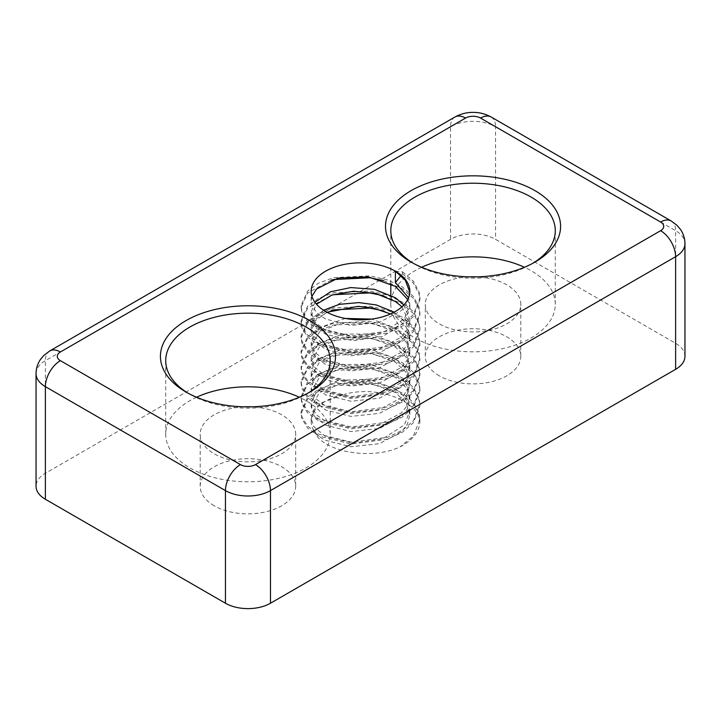 <?xml version="1.0" encoding="UTF-8"?>
<svg xmlns="http://www.w3.org/2000/svg" width="721" height="721" viewBox="0 0 721 721"><rect width="100%" height="100%" fill="white"/><g stroke="black" fill="none" stroke-linecap="round" stroke-linejoin="round"><path stroke-width="0.54" stroke-dasharray="3.6 2.7" d="M187.992 393.143A82.23 47.478 0 0 0 189.803 394.225L186.054 392.062L189.803 394.225A82.23 47.478 0 0 0 306.101 394.225A82.23 47.478 0 0 0 307.921 393.143M413.079 263.183A82.23 47.478 0 0 0 414.899 264.265L411.141 262.102L414.899 264.265A82.23 47.478 0 0 0 531.197 264.265A82.23 47.478 0 0 0 533.008 263.183M469.263 276.855A47.748 27.569 0 0 0 425.3 304.343A47.748 27.569 0 0 0 439.278 323.828A47.748 27.569 0 0 0 491.316 329.812A47.748 27.569 0 0 0 520.796 304.343A47.748 27.569 0 0 0 506.809 284.849A47.748 27.569 0 0 0 476.833 276.855M439.278 375.812A47.748 27.569 180 0 1 425.3 356.318A47.748 27.569 180 0 1 454.771 330.849A47.748 27.569 180 0 1 506.809 336.833A47.748 27.569 180 0 1 520.796 356.318A47.748 27.569 180 0 1 491.316 381.788A47.748 27.569 180 0 1 439.278 375.812M244.167 406.815A47.748 27.569 0 0 0 200.204 434.294A47.748 27.569 0 0 0 214.191 453.788A47.748 27.569 0 0 0 266.229 459.764A47.748 27.569 0 0 0 295.7 434.294A47.748 27.569 0 0 0 281.722 414.8A47.748 27.569 0 0 0 251.737 406.815M214.191 505.772A47.748 27.569 180 0 1 200.204 486.278A47.748 27.569 180 0 1 229.684 460.809A47.748 27.569 180 0 1 281.722 466.784A47.748 27.569 180 0 1 295.7 486.278A47.748 27.569 180 0 1 266.229 511.748A47.748 27.569 180 0 1 214.191 505.772M421.65 267.275A82.23 47.478 0 0 0 390.809 304.343A82.23 47.478 0 0 0 414.899 337.915A82.23 47.478 0 0 0 504.511 348.207A82.23 47.478 0 0 0 555.278 304.343A82.23 47.478 0 0 0 531.197 270.772A82.23 47.478 0 0 0 524.446 267.275M196.554 397.235A82.23 47.478 0 0 0 165.722 434.294A82.23 47.478 0 0 0 189.803 467.866A82.23 47.478 0 0 0 279.424 478.158A82.23 47.478 0 0 0 330.191 434.294A82.23 47.478 0 0 0 306.101 400.723A82.23 47.478 0 0 0 299.35 397.235M390.566 313.932L395.387 316.681L406.121 326.928L409.843 338.717L407.509 348.126L401.543 355.949L379.399 367.872L350.875 370.927L325.613 364.556L314.879 356.219L311.157 346.296L319.457 331.903L341.601 322.828L370.125 322.629L395.387 331.849L406.121 342.087L409.843 353.876L407.509 363.285L401.543 371.117L379.399 383.031L350.875 386.086L325.613 379.715L314.879 371.378L311.157 361.464L319.457 347.062L341.601 337.987L370.125 337.788L395.387 347.008L406.121 357.255L409.843 369.044L407.509 378.444L401.543 386.276L379.399 398.199L350.875 401.246L325.613 394.874L314.879 386.537L311.157 376.623L319.457 362.23L341.601 353.155L370.125 352.948L395.387 362.167L406.121 372.415L409.843 384.203L407.509 393.612L401.543 401.435L379.399 413.358L350.875 416.405L325.613 410.033L314.879 401.705L311.157 391.782L319.457 377.389L341.601 368.314L370.125 368.107L395.387 377.335L406.121 387.574L409.843 399.362L407.509 408.771L401.543 416.603L379.399 428.517L350.875 431.573L325.613 425.201L314.879 416.864L311.157 406.941L319.457 392.548L341.601 383.473L370.125 383.275L395.387 392.494L406.121 402.742L409.843 414.521L407.509 423.93L401.543 431.762L379.399 443.685L350.875 446.732L325.613 440.36C320.548 437.8 316.663 434.592 313.959 430.752A49.343 28.489 180 0 1 311.157 421.298A49.343 28.489 180 0 1 344.296 394.396L320.403 403.219L314.059 409.546L311.157 418.315L313.707 426.58L325.613 436.565L352.785 443.045L382.896 438.774L404.463 424.813L409.843 410.736L409.231 405.905L404.463 396.667L395.387 388.7L368.215 379.192L338.104 380.427L316.537 391.368L311.157 403.156L311.769 407.239L316.537 414.954L325.613 421.406L350.875 427.778L379.381 424.732L401.525 412.827L407.248 405.481L409.843 395.577L406.121 383.788L395.387 373.541L370.125 364.321L341.619 364.52L319.475 373.586L313.752 379.679L311.157 387.997L314.879 397.911L325.613 406.247L350.875 412.619L379.381 409.573L401.525 397.668L407.248 390.322L409.843 380.409L406.121 368.629L395.387 358.382L370.125 349.162L341.619 349.361L319.475 358.427L313.752 364.511L311.157 372.829L314.879 382.743L325.613 391.088L350.875 397.46L379.381 394.414L401.525 382.5L407.248 375.163L409.843 365.25L406.121 353.47L395.387 343.214L370.125 333.994L341.619 334.193L319.475 343.259L313.752 349.352L311.157 357.67L314.879 367.584L325.613 375.92L350.875 382.292L379.381 379.255L401.525 367.34L407.248 359.995L409.843 350.091L406.121 338.302L395.387 328.055L371.621 319.097M345.296 318.439L320.43 327.388L314.095 333.679L311.157 342.511L314.879 352.425L325.613 360.761L350.875 367.133L379.381 364.087L401.525 352.181L407.248 344.836L409.843 334.932L406.121 323.143L394.198 312.148M323.549 310.219L314.716 317.655L311.157 327.343L314.879 337.257L325.613 345.602L350.875 351.974L379.381 348.928L401.525 337.013L407.248 329.677L409.843 319.764L403.841 304.956M401.985 306.758L409.843 323.558L407.509 332.958L401.543 340.79L379.399 352.713L350.875 355.759L325.613 349.388L314.879 341.051L311.157 331.137L315.23 320.8L326.964 312.238M314.915 302.243L311.157 312.184L314.879 322.098L325.613 330.434L352.785 336.914L382.896 332.642L404.463 318.682L409.843 304.604L408.591 297.71M407.762 299.521L409.231 303.568L409.843 308.399L404.463 322.467L382.896 336.437L352.785 340.709L325.613 334.229L314.879 325.892L311.157 315.978L316.492 304.226M311.914 296.295L311.157 300.81L311.769 304.893L316.537 312.617L325.613 319.07L350.875 325.441L379.381 322.395L401.525 310.481L407.248 303.144L409.843 291.347M409.816 292.248L409.843 293.231M684.95 356.318A31.832 18.376 0 0 0 675.622 343.322L495.552 239.363A31.832 18.376 0 0 0 450.535 239.363L45.378 473.282A31.832 18.376 0 0 0 36.05 486.278M313.959 430.752C321.755 452.238 371.829 460.53 400.119 446.849C412.07 440.486 418.631 432.627 419.793 423.272C420.667 401.994 378.408 384.527 344.296 394.396M395.387 271.204L402.498 271.835L402.498 273.728L401.047 275.539M402.498 271.835L413.421 281.271L419.162 292.23L419.892 297.971L413.421 314.68L402.498 324.117L387.465 331.182L351.208 336.013L318.502 327.911L307.579 319.989L301.838 310.544L301.108 305.551L307.579 291.131L318.502 283.209L333.535 277.657L369.792 275.855L387.465 279.928L402.498 286.994L413.421 296.43L419.162 307.398L419.892 313.13L413.421 329.839L402.498 339.276L387.465 346.341L351.208 351.172L318.502 343.07L307.579 335.148L301.838 325.703L301.108 320.71L307.579 306.29L318.502 298.368L333.535 292.816L369.792 291.023L387.465 295.096L402.498 302.162L413.421 311.598L419.162 322.557L419.892 328.298L413.421 345.008L402.498 354.444L387.465 361.5L351.208 366.331L318.502 358.229L307.579 350.307L301.838 340.862L301.108 335.878L307.579 321.449L318.502 313.527L333.535 307.984L369.792 306.182L387.465 310.255L402.498 317.321L413.421 326.757L419.162 337.716L419.892 343.457L413.421 360.167L402.498 369.603L387.465 376.668L351.208 381.499L318.502 373.397L307.579 365.475L301.838 356.03L301.108 351.037L307.579 336.608L318.502 328.695L333.535 323.143L369.792 321.341L387.465 325.414L402.498 332.48L413.421 341.916L419.162 352.875L419.892 358.616L413.421 375.326L402.498 384.762L387.465 391.827L351.208 396.658L318.502 388.556L307.579 380.634L301.838 371.189L301.108 366.196L307.579 351.776L318.502 343.854L333.535 338.302L369.792 336.509L387.465 340.582L402.498 347.639L413.421 357.084L419.162 368.043L419.892 373.775L413.421 390.485L402.498 399.93L387.465 406.986L351.208 411.817L318.502 403.715L307.579 395.793L301.838 386.348L301.108 381.364L307.579 366.935L318.502 359.013L333.535 353.47L369.792 351.668L387.465 355.741L402.498 362.807L413.421 372.243L419.162 383.202L419.892 388.943L413.421 405.653L402.498 415.089L387.465 422.155L351.208 426.985L318.502 418.874L307.579 410.952L301.838 401.507L301.108 396.523L307.579 382.094L318.502 374.172L333.535 368.629L369.792 366.827L387.465 370.9L402.498 377.966L413.421 387.402L419.162 398.362L419.892 404.102L413.421 420.812L402.498 430.248L387.465 437.314L351.208 442.144L318.502 434.042L307.579 426.12L301.838 416.675L301.108 411.682L307.579 397.262L318.502 389.34L333.535 383.788L369.792 381.986L387.465 386.059L402.498 393.125L413.421 402.561L419.162 413.53L419.892 419.262L413.421 435.971L400.119 446.849M402.498 273.728L413.421 283.164L419.162 294.132L419.892 299.864L413.421 316.573L402.498 326.009L387.465 333.075L351.208 337.906L318.502 329.803L307.579 321.881L301.838 312.436L301.108 307.443L307.579 293.023L331.029 280.226M383.608 280.613L402.498 288.896L413.421 298.332L419.162 309.291L419.892 315.032L413.421 331.741L402.498 341.177L387.465 348.234L351.208 353.065L318.502 344.962L307.579 337.04L301.838 327.595L301.108 322.611L307.579 308.182L331.029 295.385M383.644 295.79L402.498 304.055L413.421 313.491L419.162 324.45L419.892 330.191L413.421 346.9L402.498 356.336L387.465 363.402L351.208 368.233L318.502 360.13L307.579 352.209L301.838 342.763L301.108 337.77L307.579 323.341L331.029 310.544M383.644 310.949L402.498 319.214L413.421 328.65L419.162 339.609L419.892 345.35L413.421 362.059L402.498 371.495L387.465 378.561L351.208 383.392L318.502 375.29L307.579 367.368L301.838 357.922L301.108 352.93L307.579 338.51L318.502 330.588L333.535 325.036L369.792 323.242L387.465 327.316L402.498 334.373L413.421 343.818L419.162 354.777L419.892 360.509L413.421 377.218L402.498 386.663L387.465 393.72L351.208 398.551L318.502 390.449L307.579 382.527L301.838 373.081L301.108 368.098L307.579 353.669L318.502 345.747L333.535 340.204L369.792 338.401L387.465 342.475L402.498 349.541L413.421 358.977L419.162 369.936L419.892 375.677L413.421 392.386L402.498 401.822L387.465 408.888L351.208 413.719L318.502 405.608L307.579 397.686L301.838 388.24L301.108 383.257L307.579 368.828L318.502 360.906L333.535 355.363L369.792 353.56L387.465 357.634L402.498 364.7L413.421 374.136L419.162 385.095L419.892 390.836L413.421 407.545L402.498 416.981L387.465 424.047L351.208 428.878L318.502 420.776L307.579 412.854L301.838 403.409L301.108 398.416L307.579 383.996L318.502 376.074L333.535 370.522L369.792 368.719L387.465 372.793L402.498 379.859L413.421 389.295L419.162 400.263L419.892 405.995L413.421 422.704L402.498 432.14L387.465 439.206L351.208 444.037L318.502 435.935L307.579 428.013L301.838 418.568L301.108 413.575L307.579 399.155L318.502 391.233L333.535 385.681L369.792 383.887L387.465 387.961L402.498 395.027L413.421 404.463L419.162 415.422L419.793 423.272M36.05 373.649A31.832 18.376 180 0 1 45.378 360.653L450.535 126.734L450.535 239.363M454.933 117.018A21.224 12.248 -120 0 0 450.535 126.734A31.832 18.376 180 0 1 495.552 126.734L495.552 239.363M49.767 350.938A21.224 12.248 60 0 0 45.378 360.653L45.378 473.282M491.163 117.018A21.224 12.248 -60 0 1 495.552 126.734L675.622 230.693L675.622 343.322M671.233 220.986A21.224 12.248 -60 0 1 675.622 230.693A31.832 18.376 180 0 1 684.95 243.689M425.3 356.318L425.3 304.343M200.204 486.278L200.204 434.294M390.809 304.343L390.809 295.105M390.809 283.732L390.809 230.693M165.722 434.294L165.722 360.653M311.157 406.941L311.157 403.156M311.157 391.782L311.157 387.997M311.157 376.623L311.157 372.829M311.157 361.464L311.157 357.67M311.157 346.296L311.157 342.511M311.157 331.137L311.157 327.343M311.157 315.978L311.157 312.184M311.157 300.81L311.157 291.347M409.843 414.53L409.843 410.736M409.843 399.362L409.843 395.577M409.843 384.203L409.843 380.409M409.843 369.044L409.843 365.25M409.843 353.876L409.843 350.091M409.843 338.717L409.843 334.932M409.843 323.558L409.843 319.764M409.843 308.399L409.843 304.604M311.157 421.298L311.157 418.315M330.191 434.294L330.191 360.653M555.278 304.343L555.278 230.693M295.7 486.278L295.7 434.294M520.796 356.318L520.796 304.343M419.892 297.971L419.892 299.864M301.108 305.551L301.108 307.443M419.892 313.13L419.892 315.032M301.108 320.71L301.108 322.611M419.892 328.298L419.892 330.191M301.108 335.878L301.108 337.77M419.892 343.457L419.892 345.35M301.108 351.037L301.108 352.93M419.892 358.616L419.892 360.509M301.108 366.196L301.108 368.098M419.892 373.775L419.892 375.677M301.108 381.364L301.108 383.257M419.892 388.943L419.892 390.836M301.108 396.523L301.108 398.416M419.892 404.102L419.892 405.995M301.108 411.682L301.108 413.575M419.892 419.262L419.892 421.163M531.197 264.265L534.946 262.102M306.101 394.225L309.859 392.053"/><path stroke-width="1.08" d="M186.054 392.062A87.538 50.542 180 0 1 186.054 392.053A87.538 50.542 180 0 1 186.054 320.584A87.538 50.542 180 0 1 309.859 320.584A87.538 50.542 180 0 1 309.859 392.053A87.538 50.542 180 0 1 186.054 392.062M307.921 393.143A82.23 47.478 0 0 0 330.191 360.653A82.23 47.478 0 0 0 306.101 327.082A82.23 47.478 0 0 0 216.489 316.789A82.23 47.478 0 0 0 165.722 360.653A82.23 47.478 0 0 0 187.992 393.143M411.141 262.102L411.141 262.102A87.538 50.542 180 0 1 411.15 190.623A87.538 50.542 180 0 1 534.946 190.623A87.538 50.542 180 0 1 534.946 262.102A87.538 50.542 180 0 1 411.141 262.102M533.008 263.183A82.23 47.478 0 0 0 555.278 230.693A82.23 47.478 0 0 0 531.197 197.121A82.23 47.478 0 0 0 441.576 186.838A82.23 47.478 0 0 0 390.809 230.693A82.23 47.478 0 0 0 413.079 263.183M476.833 276.855A47.748 27.569 0 0 0 469.263 276.855M251.737 406.815A47.748 27.569 0 0 0 244.167 406.815M524.446 267.275A82.23 47.478 0 0 0 421.65 267.275M299.35 397.235A82.23 47.478 0 0 0 196.554 397.235M371.621 319.097L345.296 318.439M394.198 312.148L376.263 304.929L358.887 302.595L339.249 304.352L323.549 310.219M326.964 312.238L357.995 306.362L372.865 307.957L390.566 313.932M403.841 304.956L395.387 297.737L374.343 289.319L350.794 287.571L330.479 291.798L314.915 302.243M316.492 304.226L331.903 295.069L353.569 291.23L375.29 293.321L395.387 301.522L401.985 306.758M401.047 275.539L395.387 282.569L395.387 271.204A49.343 28.489 0 0 0 341.619 265.022A49.343 28.489 0 0 0 311.157 291.347A49.343 28.489 0 0 0 325.613 311.49A49.343 28.489 0 0 0 379.381 317.664A49.343 28.489 0 0 0 409.843 291.347A49.343 28.489 0 0 0 395.387 271.204L405.337 280.307L409.816 292.248M407.762 299.521L395.387 286.363L368.215 276.855L338.104 278.09L316.537 289.022L311.914 296.295M395.387 282.569L408.591 297.71M675.622 369.314A31.832 18.376 0 0 0 684.95 356.318L684.95 243.689A31.832 18.376 180 0 1 675.622 256.685L675.622 369.314L270.465 603.234A31.832 18.376 0 0 1 225.448 603.234L45.378 499.274A31.832 18.376 0 0 1 36.05 486.278L36.05 373.649A31.832 18.376 180 0 0 45.378 386.645L45.378 499.274M331.029 280.226L333.535 279.55L369.792 277.756L383.608 280.613M331.029 295.385L333.535 294.718L369.792 292.915L383.644 295.79M331.029 310.544L333.535 309.877L369.792 308.074L383.644 310.949M660.616 230.693A10.608 6.128 0 0 0 660.616 222.032L480.547 118.073A10.608 6.128 0 0 0 465.541 118.073L60.384 351.992A10.608 6.128 0 0 0 60.384 360.653L240.454 464.612A10.608 6.128 0 0 0 255.459 464.612L660.616 230.693A21.224 12.248 60 0 1 675.622 256.685L270.465 490.604A31.832 18.376 180 0 1 225.448 490.604L225.448 603.234M240.454 464.612A21.224 12.248 -60 0 0 225.448 490.604L45.378 386.645A21.224 12.248 -60 0 1 60.384 360.653M255.459 464.612A21.224 12.248 -120 0 1 270.465 490.604L270.465 603.234M660.616 222.032A21.224 12.248 -60 0 1 671.233 220.986L491.163 117.018C482.872 112.566 476.175 112.359 473.039 112.377C469.93 112.359 463.197 112.575 454.933 117.018L49.767 350.938A21.224 12.248 60 0 1 60.384 351.992M480.547 118.073A21.224 12.248 -60 0 1 491.163 117.018M465.541 118.073A21.224 12.248 -120 0 0 454.933 117.018M390.809 295.105L390.809 283.732M684.95 243.689C684.905 238.498 683.418 233.766 680.516 229.476L677.109 225.421L671.233 220.986M49.767 350.938L43.756 355.507L40.385 359.581C37.546 363.835 36.095 368.521 36.05 373.649"/></g></svg>
